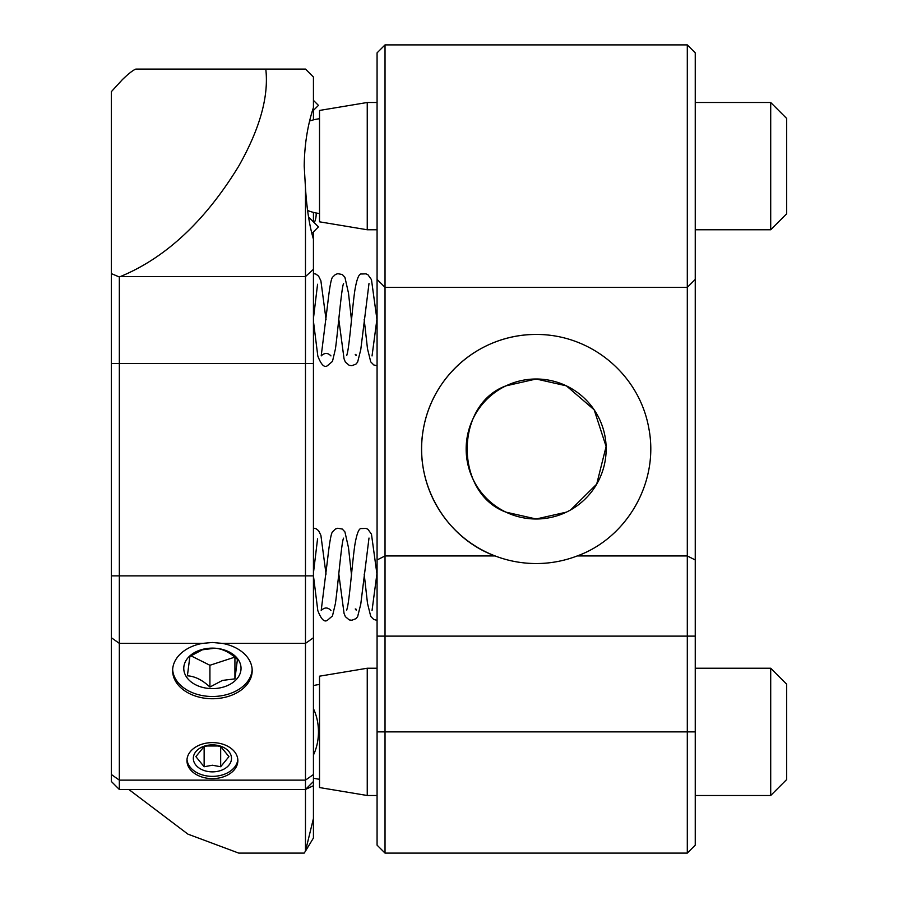 <?xml version="1.0" encoding="UTF-8"?>
<svg xmlns="http://www.w3.org/2000/svg" width="898" height="898" viewBox="0 0 898 898"><rect width="100%" height="100%" fill="white"/><g stroke="black" fill="none" stroke-linecap="round" stroke-linejoin="round"><path stroke-width="1.35" d="M377.07 559.959L385.029 555.952L495.135 555.952C445.52 537.891 412.957 482.72 423.542 428.099C433.285 374.399 480.969 334.292 536.162 334.449A114.551 114.551 0 0 0 495.135 555.952C508.178 560.958 521.861 563.495 536.162 563.551A114.551 114.551 0 0 0 577.201 555.952L687.307 555.952L687.307 287.36L695.254 279.401L695.254 845.141L687.307 853.1L385.029 853.1L377.07 845.141L377.07 279.401L385.029 287.36L385.029 853.1M570.679 509.907L596.699 484.145L606.116 446.497L594.15 409.78L566.391 385.859L536.162 379.001L505.933 385.859C454.276 404.706 454.298 493.226 505.933 512.141L536.162 518.999A69.999 69.999 0 0 0 606.161 449A69.999 69.999 0 0 0 536.162 379.001A69.999 69.999 0 0 0 466.163 449A69.999 69.999 0 0 0 536.162 518.999L566.391 512.141M536.162 334.449C591.333 334.236 639.174 374.623 648.76 427.931C659.514 482.507 626.647 538.093 577.201 555.952C564 560.992 550.328 563.517 536.162 563.551M377.07 279.401L377.07 52.859L385.029 44.9L385.029 287.36L687.307 287.36L687.307 44.9L695.254 52.859L695.254 279.401M385.029 44.9L687.307 44.9M687.307 853.1L687.307 555.952L695.254 559.959M212.411 778.611A25.458 18.005 0 0 1 186.952 760.617A25.458 18.005 0 0 1 212.411 742.612A25.458 18.005 0 0 1 237.858 760.617A25.458 18.005 0 0 1 212.411 778.611M313.436 637.748L305.477 643.372L305.477 789.465L313.436 781.507L313.436 269.31L305.477 276.562L120.366 276.562C165.703 257.849 205.159 221.043 238.733 166.13C259.915 128.672 268.929 96.333 265.786 69.079L305.477 69.079L313.436 77.037L313.436 107.535C307.543 125.428 304.467 144.96 304.209 166.13L305.477 187.929L305.477 643.372L222.266 643.372A39.77 28.119 0 0 1 252.181 670.615A39.77 28.119 0 0 1 212.411 698.745A39.77 28.119 0 0 1 172.629 670.615A39.77 28.119 0 0 1 202.555 643.372L119.333 643.372L119.333 276.988L111.386 273.621L111.386 781.507L119.333 789.465L305.477 789.465L119.333 789.465L111.386 781.507M222.266 643.372L212.411 642.485L202.555 643.372M213.208 69.079L135.901 69.079C133.117 70.078 128.594 73.614 122.319 79.686C128.582 73.625 133.106 70.089 135.901 69.079L149.562 69.079M119.333 789.465L119.333 643.372L111.386 637.748M304.545 852.572L305.477 851.124L305.477 789.465L313.436 781.507L313.436 838.002L305.399 851.248M305.477 851.124L313.436 818.46M304.209 853.1L238.733 853.1L187.907 834.13L128.818 789.465L305.477 789.465L313.436 785.683M111.386 273.621L111.386 91.63L122.319 79.686M313.436 269.31L313.436 239.171C309.44 225.847 306.79 208.774 305.477 187.929M313.436 119.872L313.436 110.398M313.436 239.171L313.436 231.897M313.436 221.862L313.436 212.388M120.366 276.562L119.333 276.988M265.786 69.079L135.901 69.079M314.244 222.67A41.364 20.688 54.7 0 0 316.197 213.544A41.364 20.688 54.7 0 0 316.197 213.006M189.882 656.404L187.401 675.812C194.844 676.239 202.353 679.977 209.919 687.037L222.423 680.426L234.928 678.854L237.42 659.446C229.978 652.453 222.468 648.715 214.891 648.221L202.387 649.793L189.882 656.404M200.389 649.995A28.635 20.25 180 0 0 186.414 676.868A28.635 20.25 180 0 0 224.433 686.745A28.635 20.25 180 0 0 238.397 659.873A28.635 20.25 180 0 0 200.389 649.995M190.825 655.753L209.919 665.272L234.782 657.145M172.663 669.493A39.77 28.119 180 0 0 229.102 693.896A39.77 28.119 180 0 0 252.147 669.493M209.919 665.272L209.919 687.037M234.928 657.257L234.928 678.854M220.672 746.496L212.411 744.981L204.138 746.496L195.876 756.621L204.138 766.746L212.411 765.231L220.672 766.746L228.945 756.621L220.672 746.496L220.672 766.746M212.411 744.869A19.094 13.504 180 0 0 193.317 758.361A19.094 13.504 180 0 0 212.411 771.865A19.094 13.504 180 0 0 231.504 758.361A19.094 13.504 180 0 0 212.411 744.869M205.743 745.991L219.078 745.991M186.997 759.495A25.458 18.005 180 0 0 212.411 776.366A25.458 18.005 180 0 0 237.813 759.495M204.138 746.496L204.138 766.746M770.709 102.495L786.614 118.401L786.614 213.859L770.709 229.765L770.709 102.495L695.254 102.495M367.248 102.495L367.248 229.765L319.52 221.817L319.52 110.443L367.248 102.495L377.07 102.495M770.709 668.235L786.614 684.141L786.614 779.599L770.709 795.505L770.709 668.235L695.254 668.235M367.248 668.235L367.248 795.505L319.52 787.557L319.52 676.183L367.248 668.235L377.07 668.235M313.436 755.038A41.364 29.252 -90 0 0 313.436 708.702M311.864 233.469L318.453 226.88L308.542 216.968M312.167 111.666L318.453 105.38L313.436 100.363M695.254 636.121L377.07 636.121M377.07 731.87L695.254 731.87M313.436 363.51L111.386 363.51M313.436 575.876L111.386 575.876M313.436 774.514L305.477 780.138L119.333 780.138L111.386 774.514M770.709 229.765L695.254 229.765M377.07 229.765L367.248 229.765M307.599 210.491A47.729 47.729 0 0 0 319.52 213.522M319.52 118.738A47.729 47.729 0 0 0 309.653 121.005M770.709 795.505L695.254 795.505M377.07 795.505L367.248 795.505M319.52 684.478A47.729 47.729 0 0 0 313.436 685.612M313.436 778.128A47.729 47.729 0 0 0 319.52 779.262M313.436 528.08L316.029 528.72L318.61 530.696L320.889 535.343L326.053 574.148M343.519 538.306L343.597 538.16C341.667 540.54 338.075 584.272 335.425 603.478L332.473 615.938L327.523 620.181C324.414 622.595 321.181 619.384 317.802 610.539L313.436 575.764M355.249 608.967L356.237 610.191L355.866 608.956M351.477 574.72L348.503 547.735L344.922 531.897L342.295 529.068L337.76 528.237L335.437 529.023L332.642 531.683C332.159 532.301 330.543 533.03 327.602 559.297L321.203 610.449C324.593 607.183 327.837 607.194 330.958 610.472M368.999 538.048L360.76 604.197L357.629 616.668L355.945 618.677L351.87 620.237L349.255 619.923L345.382 616.668L344.057 613.401L338.782 573.8M376.936 573.99L371.469 534.187L367.933 529.281L365.969 528.394L361.692 528.552C359.065 527.721 356.764 533.345 354.777 545.4C352.319 562.507 349.782 596.496 347.425 607.452L346.695 610.191M377.07 620.338L373.759 619.485L370.751 616.432L367.495 603.355L364.184 574.058M372.041 610.494L377.07 572.655M313.436 573.047L317.566 538.811M313.436 273.52L316.029 274.159L318.61 276.146L320.889 280.793L326.053 319.587M343.519 283.757L343.597 283.611C341.667 285.991 338.075 329.723 335.425 348.929L332.473 361.389L327.523 365.632C324.414 368.045 321.181 364.824 317.802 355.99L313.436 321.215M355.249 354.418L356.237 355.642L355.866 354.407M351.477 320.171L348.503 293.186L344.922 277.336L342.295 274.507L337.76 273.688L335.437 274.474L332.642 277.134C332.159 277.751 330.543 278.481 327.602 304.748L321.203 355.9C324.593 352.633 327.837 352.633 330.958 355.911M368.999 283.499L360.76 349.648L357.629 362.119L355.945 364.117L351.87 365.688L349.255 365.363L345.382 362.119L344.057 358.852L338.782 319.25M376.936 319.441L371.469 279.637L367.933 274.732L365.969 273.845L361.692 274.002C359.065 273.172 356.764 278.784 354.777 290.851C352.319 307.958 349.782 341.947 347.425 352.903L346.695 355.642M377.07 365.789L373.759 364.936L370.751 361.883L367.495 348.806L364.184 319.508M372.041 355.945L377.07 318.105M313.436 318.498L317.566 284.262"/></g></svg>
